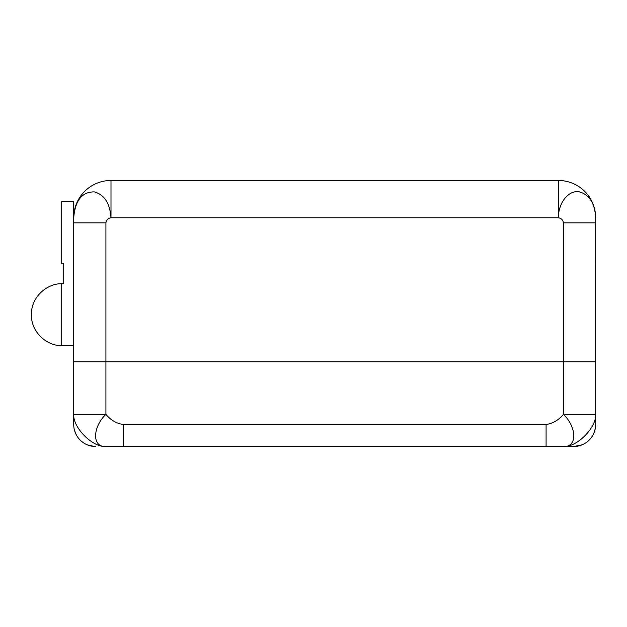 <?xml version="1.0" encoding="UTF-8"?>
<svg xmlns="http://www.w3.org/2000/svg" width="627" height="627" viewBox="0 0 627 627"><rect width="100%" height="100%" fill="white"/><g stroke="black" fill="none" stroke-linecap="round" stroke-linejoin="round"><path stroke-width="0.94" d="M595.65 222.836L563.454 222.836C562.983 219.959 561.29 218.267 558.367 217.757C558.375 202.607 568.83 189.644 579.458 191.901C589.458 194.731 594.858 203.352 595.65 217.757L595.65 222.836L595.65 217.757C594.858 203.352 589.458 194.731 579.458 191.901C568.83 189.644 558.375 202.607 558.367 217.757L558.367 180.474L110.995 180.474A37.283 37.283 0 0 0 73.978 213.329A37.283 37.283 0 0 1 110.995 180.474L110.995 217.757C108.079 218.267 106.378 219.959 105.916 222.836L105.916 414.329L73.712 414.329L73.712 201.62L61.705 201.62L73.712 201.62L73.712 222.836L105.916 222.836L105.916 361.795L73.712 361.795L73.712 414.329L105.916 414.329C110.673 420.082 116.457 423.476 123.268 424.495L546.093 424.495C552.904 423.476 558.688 420.082 563.454 414.329L563.454 361.795L105.916 361.795L105.916 414.329C92.42 427.34 91.918 447.427 105.916 446.526L123.268 446.526L105.916 446.526C92.326 447.427 72.748 427.34 73.712 414.329L73.712 424.495L73.712 414.329C72.748 427.34 92.326 447.427 105.916 446.526C91.918 447.427 92.42 427.34 105.916 414.329C110.673 420.082 116.457 423.476 123.268 424.495L546.093 424.495L546.093 446.526L123.268 446.526L123.268 424.495L123.268 446.526L563.454 446.526L546.093 446.526L546.093 424.495C552.904 423.476 558.688 420.082 563.454 414.329L563.454 222.836L595.65 222.836L595.642 361.795L563.454 361.795L563.454 222.836C562.983 219.959 561.29 218.267 558.367 217.757L110.995 217.757C109.952 203.352 104.411 194.731 94.371 191.901C82.019 191.815 75.13 200.436 73.712 217.757C75.13 200.436 82.019 191.815 94.371 191.901C104.411 194.731 109.952 203.352 110.995 217.757L110.995 180.474L558.367 180.474L558.367 217.757L110.995 217.757C108.079 218.267 106.378 219.959 105.916 222.836L73.712 222.836M75.13 207.584L74.872 208.548M74.339 210.97L73.986 213.243M593.996 432.865A22.031 22.031 0 0 1 582.052 444.849L573.619 446.526A22.031 22.031 0 0 0 582.052 444.849L573.619 446.526L563.454 446.526L573.619 446.526A22.031 22.031 0 0 0 595.65 424.495L595.65 414.329L563.454 414.329L595.65 414.329L595.65 424.495A22.031 22.031 0 0 1 593.996 432.865L595.235 428.766M595.65 361.795L595.65 414.329C596.614 427.34 577.044 447.427 563.454 446.526C577.451 447.427 576.942 427.34 563.454 414.329C576.942 427.34 577.451 447.427 563.454 446.526C577.044 447.427 596.614 427.34 595.65 414.329L595.65 361.795L73.712 361.795M73.712 424.495A22.031 22.031 0 0 0 95.743 446.526A22.031 22.031 0 0 1 73.712 424.495M558.367 180.474A37.283 37.283 0 0 1 595.384 213.329A37.283 37.283 0 0 0 558.367 180.474M73.712 217.655L73.978 213.329L73.712 217.655M61.705 201.62L61.705 263.669L63.711 263.669L63.711 283.686L61.705 283.686L61.705 345.728L73.712 345.728L61.705 345.728L61.705 283.686L63.711 283.686L63.711 263.669L61.705 263.669L61.705 201.62M31.35 314.683C31.295 334.16 48.977 346.261 61.705 345.61C48.977 346.261 31.295 334.16 31.35 314.683C31.295 295.215 48.977 283.106 61.705 283.765C48.977 283.106 31.295 295.215 31.35 314.683M94.708 446.502L87.318 444.849M74.135 428.766L75.365 432.865"/></g></svg>
